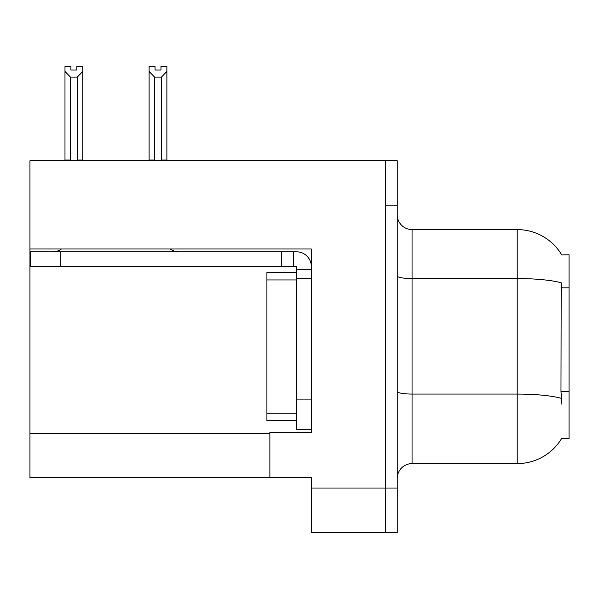 <?xml version="1.0" encoding="UTF-8"?>
<svg xmlns="http://www.w3.org/2000/svg" width="599" height="599" viewBox="0 0 599 599"><rect width="100%" height="100%" fill="white"/><g stroke="black" fill="none" stroke-linecap="round" stroke-linejoin="round"><path stroke-width="0.9" d="M29.95 248.997L311.345 248.997L311.345 432.351L269.879 432.351L269.879 477.673L29.95 477.673L29.95 160.727L385.404 160.727L385.404 532.466L311.345 532.466L311.345 488.035L385.404 488.035L385.404 532.466L397.249 532.466L397.249 488.035L385.404 488.035L385.404 205.157L397.249 205.157L397.249 488.035M269.879 477.673L311.345 477.673L311.345 488.035M561.78 254.957A51.836 51.836 0 0 0 517.214 229.597A51.836 51.836 0 0 1 561.78 254.957L569.05 254.77L569.05 438.423L561.667 438.423L561.929 437.981A51.836 51.836 0 0 1 517.214 463.596A51.836 51.836 0 0 0 561.667 438.423M397.249 478.414A14.81 14.81 0 0 1 412.06 463.596L517.214 463.596L517.214 229.597A51.836 51.836 0 0 1 561.667 254.77A51.836 51.836 0 0 0 517.214 229.597L412.06 229.597A14.81 14.81 0 0 1 397.249 214.786A14.81 14.81 0 0 0 412.06 229.597L412.06 463.596A14.81 14.81 0 0 0 397.249 478.414M561.929 404.355L560.978 391.491L561.188 282.788A51.836 9 180 0 0 517.214 278.55L412.06 278.55A14.81 2.568 -0 0 1 397.249 275.974M385.404 160.727L397.249 160.727L397.249 205.157M162.127 160.727L161.401 159.985L161.401 77.106L154.594 77.106L149.106 71.461L149.106 66.534L155.036 66.534L155.036 70.046L160.959 70.046L155.036 70.046M160.959 70.046L160.959 66.534L166.881 66.534L166.881 71.461L161.401 77.106M161.401 159.985L166.881 159.985L166.881 160.727L166.881 71.461M154.594 77.106L154.594 159.985L153.861 160.727M149.106 159.985L149.106 71.461L149.106 159.985L154.594 159.985M76.837 70.046L70.907 70.046L76.837 70.046L76.837 66.534L82.759 66.534L82.759 71.461L77.278 77.106L70.472 77.106L70.472 159.985L64.984 159.985L64.984 160.727M70.472 77.106L64.984 71.461L64.984 66.534L70.907 66.534L70.907 70.046M70.472 159.985L69.739 160.727M64.984 71.461L64.984 159.985M82.759 71.461L82.759 159.985L77.278 159.985L77.278 77.106M78.005 160.727L77.278 159.985M82.759 159.985L82.759 160.727M61.442 248.997A14.81 14.81 0 0 1 52.757 251.812M170.258 248.997A14.81 14.81 0 0 0 178.944 251.812M311.345 269.58L296.535 269.58L296.535 266.622L30.542 266.622L30.542 251.812L296.535 251.812A14.81 14.81 0 0 1 311.345 266.63M296.535 429.535L311.345 429.535L296.535 429.535L296.535 269.58M293.57 266.622L293.57 251.812M311.345 278.468L296.535 278.468L296.535 272.545L266.914 272.545L266.914 420.648L296.535 420.648M281.725 266.622L281.725 251.812M29.95 433.242L269.879 433.242M569.05 287.82L560.978 287.82M569.05 391.491L560.978 391.491M561.353 398.35A51.836 9 180 0 0 517.214 394.067L412.06 394.067A14.81 2.568 0 0 1 397.249 391.499M311.345 399.915L296.535 399.915M60.162 266.622L60.162 251.812M266.914 413.243L296.535 413.243M266.914 279.95L296.535 279.95"/></g></svg>

